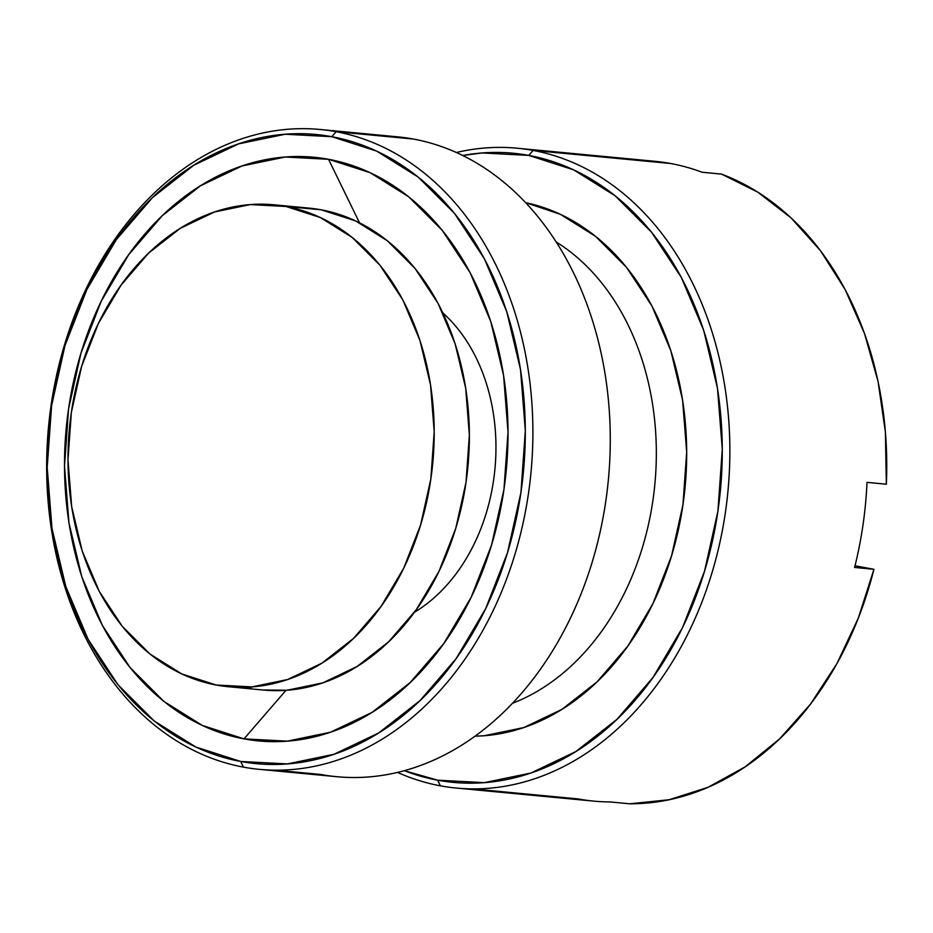<?xml version="1.0" encoding="UTF-8"?>
<svg xmlns="http://www.w3.org/2000/svg" width="933" height="933" viewBox="0 0 933 933"><rect width="100%" height="100%" fill="white"/><g stroke="black" fill="none" stroke-linecap="round" stroke-linejoin="round"><path stroke-width="1.4" d="M251.362 688.356L240.341 687.306L251.362 688.356M297.021 207.511L321.174 209.808A242.032 182.495 -84.6 0 0 309.161 208.129L273.987 204.793A242.032 182.495 95.4 0 1 285.999 206.473L321.174 209.808L355.566 220.888L387.3 240.737L415.15 268.587L438.055 303.388L455.117 343.776L465.695 388.21L469.369 434.988L466.022 482.303L455.759 528.346L438.976 571.346L416.328 609.646L388.688 641.764L357.106 666.489L322.806 682.863L287.096 690.245L262.616 689.965M228.2 686.7L263.374 690.035A242.032 182.495 -84.6 0 0 467.083 474.337A242.032 182.495 -84.6 0 0 321.174 209.808L285.999 206.473A242.032 182.495 95.4 0 1 431.909 471.002A242.032 182.495 95.4 0 1 228.2 686.7A242.032 182.495 95.4 0 1 216.188 685.02A242.032 182.495 95.4 0 1 70.278 420.491A242.032 182.495 95.4 0 1 273.987 204.793M414.415 612.281A172.115 129.769 -84.6 0 0 494.945 468.914A172.115 129.769 -84.6 0 0 442.86 312.94A172.115 129.769 -84.6 0 1 494.945 468.914A172.115 129.769 -84.6 0 1 414.415 612.281M243.991 738.878L285.976 690.327L243.991 738.878L287.271 741.152L330.515 732.207L372.057 712.392L410.31 682.443L443.793 643.537L471.212 597.155L491.539 545.082L503.972 489.324L508.03 432.014L503.575 375.358L490.758 321.547L470.092 272.623L442.359 230.486L408.631 196.758L370.203 172.71L328.544 159.298A293.137 221.016 95.4 0 1 503.972 489.324A293.137 221.016 95.4 0 1 243.991 738.878A293.137 221.016 95.4 0 1 68.564 408.852A293.137 221.016 95.4 0 1 328.544 159.298L285.253 157.012L242.009 165.957L200.467 185.784L162.214 215.721L128.742 254.627L101.312 301.009L80.996 353.082L68.564 408.852L64.494 466.15L68.949 522.807L81.766 576.629L102.432 625.542L130.165 667.678L163.893 701.418L202.333 725.454L243.991 738.878M359.508 222.8L328.544 159.298L359.508 222.8M381.469 136.02A321.372 242.312 95.4 0 1 413.506 139.064L336.125 131.716A321.372 242.312 95.4 0 1 529.862 482.956A321.372 242.312 95.4 0 1 259.386 769.352A321.372 242.312 95.4 0 1 243.431 767.124L240.691 761.468A315.995 238.253 95.4 0 1 51.583 405.715A315.995 238.253 95.4 0 1 331.833 136.696L336.125 131.716A321.372 242.312 -84.6 0 0 51.105 405.307A321.372 242.312 -84.6 0 0 243.431 767.124A321.372 242.312 95.4 0 1 49.694 415.885A321.372 242.312 95.4 0 1 320.182 129.489A321.372 242.312 95.4 0 1 336.125 131.716L413.506 139.064A321.372 242.312 -84.6 0 0 397.563 136.836L320.182 129.489M320.812 774.472L275.468 770.168L320.812 774.472A321.372 242.312 95.4 0 0 605.832 500.881A321.372 242.312 95.4 0 0 413.506 139.064A321.372 242.312 -84.6 0 1 607.243 490.303A321.372 242.312 -84.6 0 1 336.766 776.699L259.386 769.352M512.427 703.295A247.42 186.553 -84.6 0 0 654.873 484.11A247.42 186.553 -84.6 0 0 556.255 242.009A247.42 186.553 -84.6 0 1 654.873 484.11A247.42 186.553 -84.6 0 1 512.427 703.295M474.979 736.184L484.157 735.752L523.833 727.553L561.946 709.36L597.038 681.895L627.746 646.196L652.913 603.639L671.55 555.87L682.956 504.718L686.688 452.132L682.594 400.164L670.85 350.785L651.887 305.907L626.44 267.258L595.499 236.306L560.232 214.252L525.676 202.659A268.926 202.776 95.4 0 1 685.463 482.874A268.926 202.776 95.4 0 1 481.218 735.95M462.745 155.484A315.995 238.253 95.4 0 1 528.801 155.414L533.093 150.435A321.372 242.312 95.4 0 1 726.83 501.662A321.372 242.312 95.4 0 1 456.354 788.058A321.372 242.312 95.4 0 1 440.399 785.831L437.659 780.186A315.995 238.253 95.4 0 1 404.292 770.67L437.659 780.186L440.399 785.831A321.372 242.312 95.4 0 1 397.505 772.396A321.372 242.312 -84.6 0 0 440.399 785.831A321.372 242.312 -84.6 0 0 725.419 512.24A321.372 242.312 -84.6 0 0 533.093 150.435A321.372 242.312 -84.6 0 0 456.4 152.511A321.372 242.312 95.4 0 1 517.15 148.207A321.372 242.312 95.4 0 1 533.093 150.435L670.617 163.497A321.372 242.312 -84.6 0 0 654.674 161.269L517.15 148.207M577.924 798.905L472.436 788.875L577.924 798.905A321.372 242.312 95.4 0 0 610.299 801.948L629.647 803.791L669.171 799.733L708.007 787.312L745.152 766.844L779.615 738.878L810.474 704.147L836.936 663.573L858.267 618.217L873.941 569.293L855.013 565.795L873.941 569.293L854.593 567.451L873.941 569.293A321.372 242.312 -84.6 0 1 629.647 803.791L610.299 801.948A321.372 242.312 -84.6 0 1 593.878 801.132L456.354 788.058M638.58 160.453A321.372 242.312 95.4 0 1 670.617 163.497A321.372 242.312 95.4 0 1 702.164 172.267L721.501 174.098L702.164 172.267A321.372 242.312 -84.6 0 0 670.617 163.497L533.093 150.435L528.801 155.414A315.995 238.253 95.4 0 1 717.909 511.167A315.995 238.253 95.4 0 1 437.659 780.186L484.32 782.647L530.935 773.002L575.719 751.636L616.946 719.355L653.042 677.416L682.606 627.419L704.508 571.288L717.909 511.167L722.294 449.391L717.489 388.326L703.68 330.305L681.393 277.579L651.502 232.154L615.139 195.79L573.713 169.876L528.801 155.414L482.139 152.954L462.733 155.484M886.35 484.215L885.405 432.224L878.07 381.562L864.529 333.594L845.158 289.58L820.457 250.674L791.079 217.914L757.806 192.163L721.501 174.098A321.372 242.312 -84.6 0 1 886.35 484.215L867.002 482.373A321.372 242.312 95.4 0 1 854.593 567.451A321.372 242.312 -84.6 0 0 867.002 482.373L886.35 484.215M243.431 767.124A321.372 242.312 -84.6 0 0 528.451 493.534A321.372 242.312 -84.6 0 0 336.125 131.716L331.833 136.696A315.995 238.253 95.4 0 1 520.941 492.461A315.995 238.253 95.4 0 1 240.691 761.468L243.431 767.124M331.833 136.696L376.745 151.158L418.171 177.072L454.534 213.447L484.425 258.861L506.712 311.599L520.521 369.608L525.326 430.684L520.941 492.461L507.54 552.569L485.638 608.701L456.074 658.698L419.978 700.648L378.751 732.918L333.967 754.296L287.352 763.929L240.691 761.468L195.778 747.006L154.353 721.092L117.99 684.729L88.099 639.303L65.811 586.577L52.003 528.556L47.198 467.491L51.583 405.715L64.983 345.595L86.886 289.463L116.45 239.466L152.546 197.528L193.772 165.246L238.556 143.88L285.171 134.235L331.833 136.696M285.999 206.473L250.254 204.584L214.555 211.966L180.244 228.34L148.662 253.053L121.022 285.183L98.373 323.483L81.603 366.482L71.34 412.514L67.981 459.841L71.666 506.619L82.232 551.053L99.306 591.44L122.2 626.23L150.05 654.091L181.783 673.941L216.188 685.02L251.922 686.898L287.632 679.516L321.932 663.153L353.514 638.429L381.154 606.298L403.802 567.999L420.585 525.011L430.848 478.967L434.207 431.652L430.521 384.874L419.943 340.428L402.881 300.041L379.976 265.252L352.126 237.402L320.392 217.552L285.999 206.473"/></g></svg>

